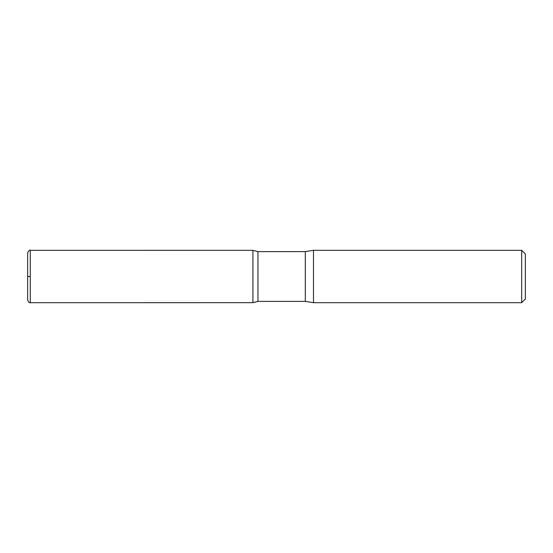 <?xml version="1.0" encoding="UTF-8"?>
<svg xmlns="http://www.w3.org/2000/svg" width="553" height="553" viewBox="0 0 553 553"><rect width="100%" height="100%" fill="white"/><g stroke="black" fill="none" stroke-linecap="round" stroke-linejoin="round"><path stroke-width="0.83" d="M521.679 250.309L521.679 302.691L525.35 299.028L525.35 253.972L521.679 250.309L313.496 250.309L305.311 251.615L257.961 251.615L252.921 250.322L252.921 302.678L252.921 250.322L30.27 250.309C29.627 249.776 28.756 250.654 27.65 252.921L27.65 300.079C28.756 302.346 29.627 303.224 30.27 302.691L30.27 250.309M521.679 302.691L313.496 302.691L305.311 301.385L257.961 301.385L257.961 251.615M313.496 302.691L313.496 250.309M30.27 276.5L27.65 276.5L30.27 276.5M305.311 301.385L305.311 251.615M257.961 301.385L252.921 302.678L30.27 302.691"/></g></svg>
